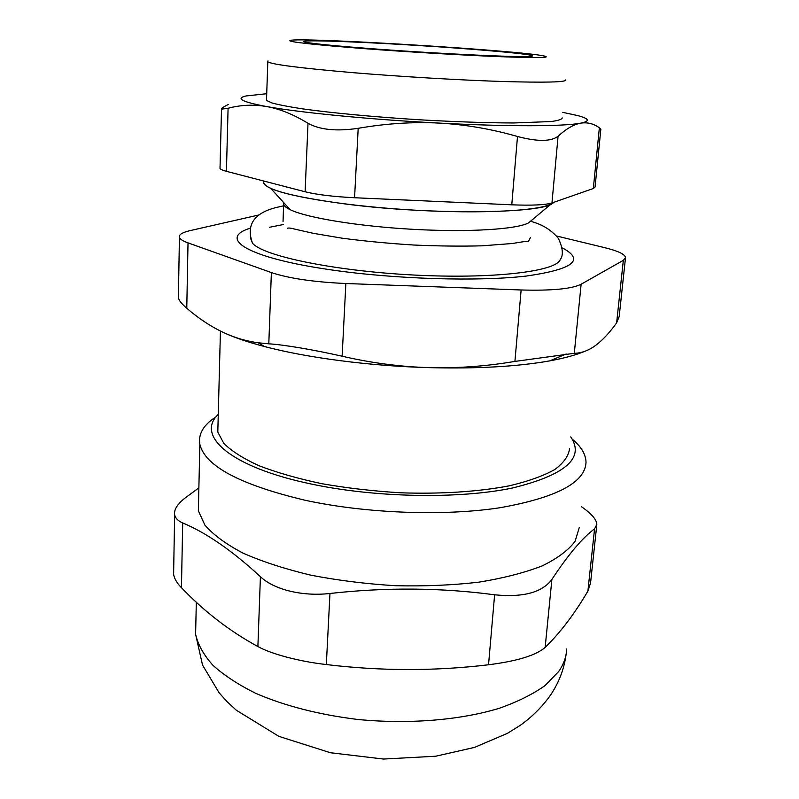 <?xml version="1.0" encoding="UTF-8"?>
<svg xmlns="http://www.w3.org/2000/svg" width="799" height="799" viewBox="0 0 799 799"><rect width="100%" height="100%" fill="white"/><g stroke="black" fill="none" stroke-linecap="round" stroke-linejoin="round"><path stroke-width="1.2" d="M346.796 204.174C289.608 196.484 261.892 188.764 263.64 181.003L263.7 183.171C264.439 184.809 266.756 186.517 270.651 188.304C289.028 196.973 350.391 206.621 416.239 210.257C482.107 213.922 538.166 210.856 551.09 204.025L553.577 202.387C547.215 213.503 434.506 215.44 346.796 204.174M562.027 247.8C585.397 259.895 573.432 269.323 526.122 276.074C478.241 281.638 395.845 279.231 332.044 270.002C247.011 257.977 217.348 238.332 250.177 228.214M345.857 283.515C313.687 282.057 288.858 278.402 271.37 272.569L268.804 343.82C283.196 344.629 313.777 349.762 342.132 356.214L345.857 283.515L521.128 289.977L514.916 361.418L574.291 353.308L581.133 284.234C571.744 288.918 551.739 290.826 521.128 289.977M581.133 284.234L623.33 260.334L616.628 322.866C609.697 332.574 602.726 340.054 595.734 345.318C588.753 350.481 581.612 353.148 574.291 353.308M556.533 235.995L604.543 247.63C617.857 250.896 624.858 254.172 625.537 257.458L623.33 260.334M259.186 214.901L190.382 230.551C182.182 232.439 178.527 234.756 179.415 237.503L178.377 298.017C179.216 300.764 182.012 304.169 186.766 308.214L188.015 242.876C183.021 241.078 180.155 239.291 179.415 237.503M188.015 242.876L271.37 272.569M269.553 227.256L283.226 224.569M560.239 259.605L560.119 259.875C555.495 271.6 492.054 279.231 412.763 274.976C333.493 270.821 263.151 255.96 252.524 243.256L250.437 237.982M570.736 436.913C584.988 457.947 565.532 474.986 512.369 488.029C459.325 499.125 376.279 497.757 312.089 484.204C229.942 467.255 195.485 435.555 218.267 414.371M217.997 424.688L217.807 432.079L223.86 443.445C231.65 451.165 243.435 458.616 259.186 465.807C277.103 472.668 298.007 478.641 321.927 483.715C347.096 488.109 373.263 491.125 400.419 492.783C440.978 494.211 479.13 491.675 509.672 485.742C528.469 481.248 543.5 475.844 554.766 469.552C563.685 462.921 568.618 455.949 569.567 448.648M214.551 417.797C203.086 425.607 198.182 434.426 199.84 444.264C205.053 466.157 240.299 484.853 305.568 500.364C366.182 513.437 443.505 516.314 499.485 507.814C556.454 497.737 585.297 482.556 586.017 462.261C585.807 454.311 581.193 446.581 572.174 439.07M579.235 527.62L575.11 541.293C568.439 550.211 557.472 558.401 542.211 565.882C524.563 572.733 503.41 578.166 478.751 582.181C452.524 585.208 424.788 586.386 395.535 585.717C366.142 583.939 337.847 580.414 310.641 575.12C284.814 568.948 262.252 561.607 242.946 553.098C225.987 544.139 213.303 534.821 204.914 525.123L198.362 510.791L198.581 501.073M257.897 646.541C271.35 654.051 299.415 661.522 326.332 664.548L329.967 593.477C302.322 596.663 273.897 589.592 260.414 576.688L257.897 646.541C230.012 631.41 204.534 611.804 181.453 587.704L182.681 522.936C206.472 532.873 232.379 550.791 260.414 576.688M329.967 593.477C386.167 587.215 441.058 587.645 494.621 594.796L488.539 664.768C517.193 661.133 536.069 655.34 545.158 647.4L551.889 579.445C542.201 592.498 523.105 597.622 494.621 594.796M551.889 579.445C568.179 554.706 582.401 537.837 594.566 528.838L587.894 591.11C574.441 614.022 560.189 632.778 545.158 647.4M581.402 506.686C591.48 513.637 596.613 519.57 596.833 524.474L594.566 528.838M198.871 487.849L185.178 497.947C177.348 504.059 173.842 509.672 174.641 514.786L173.603 574.381M182.681 522.936C178.087 520.918 175.4 518.201 174.641 514.786M587.894 591.11L590.551 582.96L596.713 525.582M173.673 570.336L173.613 574.381C174.352 578.676 176.959 583.12 181.453 587.704M488.539 664.768C434.846 671.2 380.773 671.13 326.332 664.548M305.118 191.77C317.033 194.696 333.513 196.684 354.566 197.743L358.192 128.309C336.639 131.525 319.91 129.847 308.005 123.296L305.118 191.77L226.427 171.326L228.085 108.265L221.503 109.163C220.904 108.634 223.171 107.066 228.334 104.439M220.035 167.64L220.015 168.459C220.524 169.388 222.661 170.347 226.427 171.326M593.327 188.514L595.065 187.006L600.848 129.178L599.37 127.82L593.327 188.514L551.959 202.956L558.082 136.22C551.06 141.673 537.527 141.763 517.492 136.499L511.779 204.814C531.924 205.593 545.327 204.983 551.959 202.956M511.779 204.814L354.566 197.743M266.726 93.723L246.022 95.96C235.266 98.437 242.127 101.962 266.626 106.547C299.725 112.599 370.806 119.57 439.07 123.086C507.605 126.711 564.034 126.472 580.563 123.196C590.271 121.238 589.432 118.731 578.057 115.665L562.776 112.369M266.546 99.026L266.496 100.384L271.77 102.901C278.531 104.769 288.679 106.736 302.212 108.814C331.825 112.999 376.269 117.163 422.072 119.93C456.968 121.877 487.54 122.896 513.777 122.966L551.08 121.548C558.271 120.569 561.997 119.361 562.266 117.912M358.192 128.309C385.987 123.495 412.953 121.758 439.07 123.086C465.188 124.504 491.325 128.979 517.492 136.499M228.085 108.265C240.699 104.889 253.543 104.319 266.626 106.547C279.69 108.854 293.483 114.437 308.005 123.296M558.082 136.22C566.341 128.739 573.832 124.394 580.563 123.196C587.285 122.067 593.557 123.605 599.37 127.82M268.005 60.914L267.805 61.843C272.359 64.559 300.913 68.175 353.458 72.709C400.788 76.644 459.805 80.12 502.191 81.488C545.437 82.726 566.631 82.207 565.762 79.92M283.046 221.513L283.665 202.556M287.29 228.344C288.209 227.755 290.686 228.005 294.731 229.113L313.258 233.308L341.842 238.152C364.684 241.148 388.604 243.445 413.612 245.023C438.471 246.122 461.343 246.382 482.226 245.812L512.479 243.495C523.125 241.608 528.419 240.948 528.369 241.518L530.466 237.523M531.844 220.144L528.578 222.881C516.723 229.333 469.003 232.409 413.702 229.363C358.431 226.357 306.536 217.777 290.177 209.688C286.501 207.91 284.334 206.192 283.695 204.544M268.804 343.82L258.357 342.811C247.041 341.263 236.144 338.177 225.668 333.533C212.154 327.42 199.191 318.981 186.766 308.214M616.628 322.866L619.185 316.514L625.457 258.157M178.417 295.67L178.387 298.017M370.666 48.629C440.768 54.012 529.517 58.007 532.174 56.16C538.176 54.542 476.703 49.069 412.833 45.163C348.903 41.198 292.334 39.411 305.588 42.237C313.418 43.765 335.111 45.903 370.666 48.629M364.474 48.659C312.789 44.614 287.95 41.888 289.947 40.469C298.397 36.814 522.876 50.657 544.708 56.13C551.4 57.858 536.139 58.027 498.916 56.639C462.271 55.171 407.959 51.955 364.474 48.659M514.916 361.418C485.922 366.322 457.158 368.399 428.614 367.63C400.089 366.751 371.255 362.946 342.132 356.214M584.429 351.45C575.749 355.096 564.184 358.232 549.732 360.868C517.522 366.601 477.153 368.858 428.614 367.63C369.308 365.972 306.966 357.772 264.449 346.526C248.849 342.421 235.915 338.087 225.668 333.533M566.631 648.988C566.431 656.688 563.754 664.239 558.591 671.629L545.108 685.522C532.953 694.191 517.672 701.782 499.285 708.284C460.244 720.179 408.559 724.453 357.493 719.44C318.861 714.636 285.023 705.966 255.97 693.432C238.372 684.723 224 675.315 212.844 665.207C203.665 654.92 197.922 644.603 195.605 634.256L195.865 622.531M199.84 444.264L198.362 510.791M196.324 602.176L195.605 634.256L202.507 665.008L219.106 692.783L227.016 701.612L236.344 710.251L278.871 736.358L330.377 752.728L383.48 759.05L435.745 756.224L474.396 747.435L507.445 733.342L520.519 725.172C532.863 716.264 543.14 705.837 551.34 693.902C559.37 681.577 564.314 668.234 566.161 653.872M220.015 168.459L221.503 109.163M267.805 61.843L266.496 100.384M283.645 205.822L277.992 207.071C254.202 212.564 245.702 224.619 252.524 243.256M560.119 259.875C563.555 255.33 562.975 248.189 558.401 238.452C551.799 230.382 542.95 224.789 531.854 221.653M263.77 181.033L263.7 183.171M549.732 360.868L566.251 353.967M264.449 346.526L258.357 342.811M528.578 222.881L551.09 204.025M290.177 209.688L270.651 188.304M220.434 331.066L217.807 432.079"/></g></svg>

